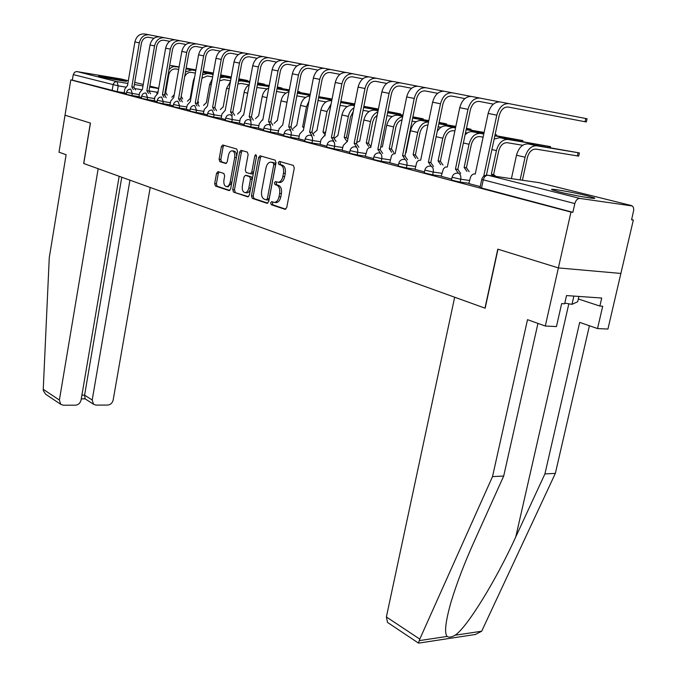 <?xml version="1.0" encoding="UTF-8"?>
<svg xmlns="http://www.w3.org/2000/svg" width="677" height="677" viewBox="0 0 677 677"><rect width="100%" height="100%" fill="white"/><g stroke="black" fill="none" stroke-linecap="round" stroke-linejoin="round"><path stroke-width="1.02" d="M270.639 202.914L271.249 204.716L285 209.32L286.735 207.577L294.292 168.031L293.378 165.433L279.44 161.397L278.247 162.658L278.865 164.443L280.65 164.968C283.088 166.127 284.035 168.869 283.485 173.185L282.868 176.46C282.021 180.04 280.464 181.978 278.205 182.265L275.446 181.571L274.439 182.832L275.048 184.635L276.817 185.185C279.246 186.395 280.185 189.145 279.643 193.444L279.017 196.711C278.188 200.231 276.665 202.135 274.439 202.415L271.629 201.67L270.639 202.914M272.941 202.076L272.416 203.108L273.026 204.911L285.812 209.193M280.667 161.752L280.024 162.895L280.642 164.68L282.427 165.205L280.65 164.968M276.791 181.961L276.216 183.052L276.825 184.846L278.594 185.405L276.817 185.185M558.821 191.803C572.869 195.399 598.832 199.859 594.321 197.912L587.111 195.771C573.038 192.2 547.879 187.876 551.983 189.746L558.821 191.803M100.331 76.594C106.712 78.244 128.173 82.027 126.455 81.198L124.61 80.639C118.145 78.981 97.073 75.265 98.597 76.061L100.331 76.594M218.062 171.619L216.538 173.304L214.668 183.619L215.43 186.04L229.097 190.609L230.654 188.934L237.542 151.453L236.738 149.016L222.708 144.98L221.371 146.731L219.094 159.264L219.873 161.676L225.923 163.504L227.252 161.761L228.403 155.498C229.063 152.604 230.265 151.039 232.016 150.802C234.225 151.276 235.122 153.467 234.699 157.386L230.172 182.02C229.528 184.855 228.352 186.387 226.643 186.615C224.417 186.124 223.503 183.916 223.926 179.98L224.671 175.91L223.884 173.481L218.062 171.619M537.953 323.403L503.696 476.041L492.509 476.616L527.51 319.671L545.29 326.026L556.452 326.568L561.656 303.592L564.66 303.787L566.522 295.57L601.718 298.032L599.864 306.055L602.708 306.232L597.529 328.557L607.929 329.056L620.885 273.44L558.381 267.914L497.79 249.161L484.96 308.137L83.753 163.521L90.456 123.087L65.026 115.217L70.772 79.878L570.965 212.087L572.86 212.333L574.832 203.574L481.736 179.456M631.311 205.52L539.12 182.655L488.083 175.275L579.893 198.437L632.386 205.977L633.452 207.551L633.765 209.878L631.59 219.822L633.333 220.042L620.885 273.44L558.381 267.914L570.965 212.087M251.455 195.848L252.293 198.378L267.017 203.303L268.693 201.577L276.03 162.7L275.158 160.153L260.01 155.795L258.589 157.606L251.455 195.848L253.215 196.051L254.053 198.573L267.804 203.168M247.697 196.838L233.514 192.09L232.719 189.619L239.633 152.063L241.012 150.286L247.317 152.08L248.137 154.551L245.286 169.944L246.106 172.432L250.422 173.727L251.81 171.958L254.814 155.828L255.796 154.568L256.541 156.328L249.314 195.137L248.01 196.872M124.187 92.766L117.248 91.657L118.221 85.869L73.26 74.605L74.597 72.236L76.645 71.534L121.081 78.972M633.333 220.042L631.641 219.602M70.772 79.878L72.354 80.14L73.26 74.605M579.893 198.437C577.523 198.471 575.839 200.18 574.832 203.574M483.725 176.232L496.791 115.175C499.093 107.186 503.129 103.336 508.901 103.615L500.218 101.956C494.464 101.668 490.436 105.494 488.159 113.423L475.246 174.074L474.272 173.921C472.284 174.141 470.93 175.58 470.227 178.229L468.806 183.577L480.213 186.581M493.364 104.123L479.24 101.423C474.983 101.211 472.03 104.004 470.371 109.784L457.813 169.394L455.435 169.047L467.993 109.344C470.227 101.542 474.213 97.784 479.951 98.08L471.666 96.489C465.937 96.202 461.968 99.925 459.751 107.677L447.336 166.991L445.348 167.084L443.452 168.785L441.159 176.308L451.694 179.075M415.009 169.394L424.462 171.916M389.732 162.742L398.44 165.061M411.608 88.264L399.946 86.03C395.766 85.801 392.922 88.391 391.408 93.807L380.178 149.693L377.834 149.338L389.063 93.375C391.111 86.072 394.945 82.577 400.572 82.899L393.32 81.511C387.709 81.189 383.884 84.659 381.853 91.92L370.742 147.535L369.033 147.637L367.349 149.253L365.275 156.345L373.535 158.511M347.123 141.535L343.29 145.428L342.08 150.243L349.687 152.24M320.086 144.421L326.839 146.232M298.718 138.802L304.912 140.461M282.47 125.118L279.051 128.833L277.951 133.369L283.858 134.918M258.453 128.215L263.624 129.603M239.455 123.214L244.177 124.483M221.159 118.399L225.449 119.558M238.296 54.651L231.136 53.28C227.227 53.009 224.654 55.192 223.418 59.821L214.787 107.728L212.586 107.372L221.218 59.415C222.885 53.17 226.355 50.225 231.627 50.597L226.338 49.582C221.083 49.218 217.622 52.137 215.971 58.349L207.416 106.061L204.285 109.513L203.303 113.728L207.416 114.811M220.203 51.139L213.458 49.844C209.582 49.582 207.035 51.723 205.833 56.267L197.447 103.327L195.272 102.972L203.65 55.861C205.275 49.726 208.702 46.84 213.932 47.212L208.829 46.239C203.625 45.867 200.206 48.736 198.589 54.837L190.279 101.711L187.258 105.113L186.302 109.259L190.042 110.241M202.753 47.754L196.406 46.535C192.564 46.264 190.051 48.372 188.866 52.84L180.725 99.087L178.567 98.732L186.708 52.434C188.299 46.408 191.684 43.573 196.863 43.946L191.938 43.006C186.776 42.634 183.408 45.444 181.825 51.444L173.752 97.513L170.832 100.865L169.893 104.943L173.278 105.832M154.271 100.805L157.106 101.575M138.963 96.786L141.493 97.471M138.988 96.659L131.947 95.533L132.303 93.443L126.616 92.233L126.26 94.34L131.947 95.533M154.297 100.678L147.163 99.544L147.527 97.42L141.713 96.176M170.139 104.842L162.903 103.699L163.284 101.542L157.335 100.255M186.547 109.149L179.21 107.998L179.6 105.798L173.515 104.486M203.549 113.618L196.11 112.45L196.508 110.216L190.279 108.87M221.184 118.247L213.636 117.079L214.042 114.802L207.67 113.414M239.48 123.045L231.813 121.868L232.236 119.558L225.712 118.128M258.479 128.038L250.702 126.853L251.142 124.492L244.439 123.019M278.222 133.225L270.326 132.023L270.775 129.62L263.903 128.105M298.752 138.616L290.738 137.406L291.203 134.96L284.145 133.394M320.119 144.218L311.979 143.008L312.461 140.511L305.209 138.895M342.376 150.066L334.099 148.847L334.599 146.3L327.143 144.633M365.58 156.15L357.168 154.931L357.684 152.333L350.017 150.607M389.783 162.505L381.236 161.278L381.777 158.621L373.873 156.836M415.06 169.14L406.378 167.913L406.936 165.196L398.787 163.343M441.489 176.071L432.662 174.844L433.238 172.068L424.826 170.139M469.144 183.332L460.165 182.096L460.758 179.261L452.075 177.256M124.17 92.893L126.404 93.494M141.349 98.292L147.163 99.544M156.962 102.413L162.903 103.699M173.134 106.678L179.21 107.998M189.89 111.096L196.11 112.45M207.264 115.682L213.636 117.079M225.289 120.438L231.813 121.868M244.008 125.372L250.702 126.853M263.455 130.509L270.326 132.023M283.68 135.84L290.738 137.406M304.735 141.391L311.979 143.008M326.652 147.171L334.099 148.847M349.501 153.197L357.168 154.931M373.34 159.484L381.236 161.278M398.237 166.043L406.378 167.913M424.259 172.906L432.662 174.844M451.483 180.082L460.165 182.096M72.354 80.14L117.248 91.657M572.86 212.333L479.993 187.597M275.564 202.541L276.216 202.618C278.442 202.33 279.973 200.426 280.803 196.914L279.017 196.711M278.594 185.405C281.023 186.607 281.97 189.357 281.42 193.656L280.803 196.914M279.279 182.401L279.982 182.485C282.241 182.198 283.798 180.26 284.645 176.689L282.868 176.46M282.427 165.205C284.873 166.364 285.821 169.098 285.271 173.414L284.645 176.689M261.356 156.15L260.357 157.843L253.215 196.051M266.196 199.833L267.364 198.623L273.787 164.553L273.178 162.776L270.588 162.133C268.346 162.429 266.806 164.359 265.976 167.93L261.627 191.066C261.094 195.289 261.999 198.006 264.36 199.233L266.196 199.833M266.425 199.859L268.151 200.062L269.133 198.826L267.364 198.623M273.102 162.472L271.325 162.235L274.947 163.013L275.564 164.79L269.133 198.826M248.451 196.702L233.514 192.09M242.349 150.641L241.384 152.308L234.462 189.822L235.266 192.293M250.448 173.727L252.182 173.955L253.57 172.186L256.575 156.065L254.814 155.828M242.341 185.862C241.909 189.882 242.857 192.141 245.184 192.64C246.953 192.412 248.163 190.855 248.831 187.978L250.473 179.16L249.635 176.655L245.328 175.343L243.957 177.103L242.341 185.862M246.445 192.793L246.944 192.843C248.704 192.615 249.923 191.058 250.583 188.189L248.831 187.978M247.054 175.563L251.395 176.875L252.225 179.371L250.583 188.189M227.904 186.767L231.737 183.018M236.561 156.802C236.688 153.298 235.757 151.377 233.751 151.039L232.558 150.878M224.045 145.335L223.105 146.968L220.829 159.493L221.607 161.896L226.363 163.369M219.12 171.958L218.273 173.515L216.395 183.822L217.165 186.243L229.825 190.474M520.122 179.913L525.073 157.216C527.332 149.473 531.217 145.665 536.734 145.792L579.402 152.926L528.102 143.896C522.602 143.761 518.726 147.544 516.492 155.228L511.406 178.652M579.394 152.968L578.683 156.125L536.006 149.101C531.919 149.016 529.033 151.843 527.358 157.58L522.407 180.243M508.901 103.615L587.077 118.763L586.35 121.987L508.165 107.034C503.883 106.839 500.887 109.699 499.177 115.615L486.416 175.208M522.661 145.284L507.242 142.695C503.172 142.602 500.32 145.36 498.695 150.971L493.618 174.598L491.341 174.268L496.427 150.599C498.611 143.033 502.452 139.318 507.936 139.462L550.536 146.63L499.694 137.651L494.151 139.073M493.618 174.598L495.936 176.418M493.66 176.088L491.341 174.268M494.836 135.874L522.906 140.596L494.921 135.51M483.107 137.143L479.731 136.576C475.686 136.466 472.868 139.157 471.294 144.65L466.402 167.778L469.186 171.704M466.402 167.778L464.134 167.447L469.026 144.277C471.158 136.872 474.949 133.251 480.408 133.403L483.776 133.987M466.918 171.374L464.134 167.447M465.133 134.655L468.188 132.37L470.913 131.6L483.86 133.614M388.42 623.018L387.515 622.417L386.381 616.959L419.782 639.113L418.462 643.074M503.696 476.041L474.569 540.652C464.532 562.883 456.67 583.413 450.975 602.251C445.508 621.63 444.222 633.029 447.099 636.431C448.851 637.632 451.5 637.235 455.062 635.229C466.495 628.18 495.886 580.798 515.781 536.869L544.909 473.925L579.681 322.387L597.529 328.557M419.782 639.113L492.509 476.616M545.29 326.026L558.381 267.914L497.984 249.221L485.155 308.204L454.665 297.22L386.381 616.959M418.53 643.133L475.423 634.467L481.685 631.218L555.352 473.392L544.909 473.925M555.352 473.392L589.413 325.755M578.302 298.98L599.864 306.055M46.899 395.063L45.638 394.226L43.32 390.654L43.243 389.334L49.26 257.734L66.109 154.728L59.009 152.19L65.026 115.217L90.371 123.062L83.669 163.487L98.165 168.717L59.381 400.048L60.702 404.279L63.333 405.227L75.452 405.184C78.38 404.863 80.258 403.137 81.071 400.022L119.169 176.291M85.124 398.846L84.591 395.156L92.199 400.005L93.528 404.237L95.99 405.108L107.711 405.058C110.546 404.744 112.365 403.052 113.177 399.989L150.209 187.478M92.199 400.005L129.942 180.167M81.9 395.156L84.591 395.156L121.775 177.222M579.114 196.161L566.607 193.622M564.813 303.11L571.989 304.345L577.676 301.739L578.886 296.441M573.868 296.086L571.989 304.345M457.813 169.394L460.707 173.532M458.321 173.185L455.435 169.047M479.951 98.08L499.431 101.855M464.862 98.597L451.618 96.058C447.387 95.846 444.476 98.563 442.868 104.224L430.775 162.531L433.542 166.534M430.775 162.531L428.406 162.184L440.499 103.784C442.665 96.151 446.6 92.487 452.304 92.791L470.896 96.388M431.164 166.187L428.406 162.184M420.671 160.212L432.62 102.185C434.769 94.611 438.696 90.972 444.383 91.277L452.304 92.791M420.417 160.153L418.445 160.483L416.727 162.387L415.009 169.428M495.099 134.664L496.427 134.816L495.132 134.503M454.876 130.966L453.404 130.72C449.376 130.593 446.6 133.217 445.068 138.599L440.346 161.244L443.003 165.044M440.346 161.244L438.087 160.914L442.809 138.226C444.882 130.974 448.623 127.437 454.055 127.615L455.528 127.868M440.752 164.714L438.087 160.914M467.045 133.03L465.531 132.777M466.182 129.696L484.038 132.76M437.215 131.456C439.805 127.378 442.902 125.55 446.498 125.956L455.596 127.513M466.25 129.349L484.114 132.421M466.419 128.545L471.023 129.273L466.478 128.291M427.906 125.067C424.014 125.118 421.356 127.699 419.943 132.802L415.382 154.991L417.929 158.672M415.382 154.991L413.139 154.652L417.701 132.43C419.638 125.49 423.252 122.021 428.533 122.021M415.686 158.342L413.139 154.652M405.988 152.841L410.49 130.763C412.488 123.705 416.177 120.278 421.559 120.472L428.609 121.682M441.023 127.293L438.18 126.811M438.806 123.789L455.765 126.709M438.874 123.459L455.833 126.387M439.034 122.706L446.634 123.95L439.094 122.402M402.053 119.778C398.922 120.709 396.857 123.197 395.85 127.242L391.45 148.991L393.887 152.57M391.45 148.991L389.224 148.652L393.616 126.87C395.114 121.031 398.135 117.637 402.68 116.689M391.653 152.232L389.224 148.652M382.361 146.909L386.711 125.279C388.649 118.365 392.296 115.005 397.644 115.208L402.798 116.105M382.133 146.875L380.711 147.019M416.093 121.792L412.039 121.098M412.64 118.136L428.761 120.921M412.708 117.823L428.829 120.616M437.638 93.316L425.215 90.938C421.009 90.71 418.132 93.367 416.567 98.901L404.922 155.972L407.562 159.84M404.922 155.972L402.57 155.617L414.214 98.461C416.321 90.997 420.205 87.426 425.867 87.739L443.638 91.175M405.201 159.493L402.57 155.617M395.165 153.738L406.682 96.938C408.773 89.525 412.64 85.971 418.293 86.292L425.867 87.739M394.919 153.679L393.041 154.009L391.611 155.482L389.732 162.776M380.178 149.693L382.691 153.442M380.347 153.095L377.834 149.338M400.572 82.899L417.565 86.191M386.694 83.432L375.735 81.333C371.588 81.096 368.779 83.635 367.306 88.932L356.466 143.676L358.878 147.315M356.466 143.676L354.147 143.321L364.979 88.501C366.968 81.35 370.759 77.94 376.344 78.27L392.609 81.418M356.551 146.96L354.147 143.321M347.343 141.595L358.074 87.105C360.046 79.996 363.82 76.603 369.397 76.941L376.344 78.27M412.852 117.104L423.201 118.839L412.911 116.816M377.199 115.234L374.364 117.925L372.731 121.911L368.474 143.236L370.81 146.706M368.474 143.236L366.265 142.898L370.514 121.538C371.665 116.681 374.11 113.482 377.851 111.95M368.593 146.367L366.265 142.898M359.673 141.222L363.879 120.007C365.766 113.228 369.371 109.945 374.677 110.165L378.088 110.757M359.453 141.188L356.686 142.602M392.186 116.512L387.024 115.632M387.608 112.72L402.942 115.386M387.667 112.424L403.001 115.09M362.821 78.803L352.522 76.831C348.41 76.586 345.634 79.065 344.204 84.261L333.736 137.905L336.037 141.434M333.736 137.905L331.425 137.549L341.893 83.83C343.831 76.823 347.572 73.488 353.115 73.827L368.694 76.839M333.727 141.087L331.425 137.549M320.077 144.446L321 139.665L324.232 135.789L324.901 135.899L335.267 82.492C337.188 75.519 340.912 72.211 346.446 72.549L353.115 73.827M387.803 111.739L400.674 113.922L387.862 111.468M353.267 111.493L350.525 116.782L346.412 137.71L347.91 138.726M346.412 137.71L344.212 137.363L348.325 116.419C349.197 112.475 351.084 109.589 354.012 107.745M346.446 140.74L344.212 137.363M337.874 135.755L341.944 114.946C343.789 108.295 347.343 105.087 352.615 105.316L354.426 105.629M337.671 135.722L334.446 138.167M369.236 111.451L363.058 110.385M363.625 107.525L378.231 110.072M363.684 107.245L378.282 109.792M339.939 74.368L330.249 72.507C326.17 72.261 323.428 74.682 322.032 79.776L311.911 132.37L314.12 135.798M311.911 132.37L309.626 132.015L319.739 79.344C321.626 72.481 325.324 69.215 330.816 69.562L345.761 72.456M311.826 135.451L309.626 132.015M303.364 130.424L313.375 78.058C315.254 71.229 318.935 67.988 324.418 68.335L330.816 69.562M303.161 130.373L299.606 134.139L298.709 138.827M363.811 106.594L378.409 109.149M378.435 109.048L363.862 106.331M330.088 109.158L325.561 132.489M325.197 132.387L323.014 132.049L326.991 111.493L331.07 104.089M325.104 134.85L323.014 132.049M316.921 130.5L320.864 110.08C322.658 103.556 326.17 100.416 331.408 100.653L331.408 100.653M316.718 130.475L313.426 133.445M347.191 106.577L340.082 105.35M340.633 102.54L354.553 104.977M340.683 102.278L354.604 104.715M317.97 70.103L308.856 68.36C304.811 68.106 302.103 70.476 300.74 75.469L290.958 127.056L293.073 130.382M290.958 127.056L288.681 126.701L298.472 75.045C300.309 68.309 303.956 65.119 309.406 65.466L323.75 68.242M290.797 130.035L288.681 126.701M282.664 125.169L292.354 73.81C294.182 67.116 297.812 63.943 303.254 64.29L309.406 65.466M354.765 103.911L340.853 101.406M303.88 127.725L302.814 126.98L303.981 127.166L302.619 126.937L306.478 106.754L308.966 101.118M296.754 125.448L300.571 105.4C302.077 99.587 305.192 96.472 309.931 96.066M296.56 125.414L293.378 128.376M326.001 101.897L318.046 100.509M318.571 97.759L331.848 100.086M340.802 101.66L354.723 104.106M318.622 97.505L331.899 99.832M296.873 66.016L288.3 64.366C284.281 64.112 281.615 66.431 280.286 71.33L270.808 121.936L272.839 125.177M270.808 121.936L268.549 121.589L278.027 70.907C279.821 64.307 283.418 61.175 288.834 61.531L302.611 64.197M270.58 124.83L268.549 121.589M258.445 128.232L259.283 123.722L262.194 120.024L262.761 120.117L272.146 69.723C273.931 63.156 277.519 60.05 282.91 60.405L288.834 61.531M332.06 99.028L318.782 96.676M283.248 122.072L287.488 99.621M277.342 120.574L281.04 100.89C282.233 95.889 284.873 92.876 288.952 91.852M277.155 120.548L274.1 123.417M305.615 97.386L296.873 95.863M297.389 93.155L310.066 95.389M318.732 96.913L332.009 99.257M297.431 92.918L310.108 95.152M276.588 62.081L268.515 60.532C264.538 60.27 261.897 62.546 260.603 67.345L251.421 117.019L253.376 120.176M251.421 117.019L249.187 116.664L258.369 66.93C260.112 60.448 263.675 57.393 269.031 57.748L282.284 60.312M251.133 119.829L249.187 116.664M239.446 123.239L240.259 118.805L243.077 115.166L243.618 115.251L252.707 65.787C254.45 59.339 257.988 56.301 263.345 56.656L269.031 57.748M258.631 115.885L262.219 96.54C263.167 92.3 265.342 89.457 268.744 88.027M258.453 115.86L255.508 118.653M285.982 93.054L276.512 91.48M277.011 88.789L289.138 90.87M297.541 92.351L310.218 94.594M277.071 88.501L289.181 90.642M297.584 92.123L310.261 94.365M257.082 58.298L249.475 56.834C245.531 56.572 242.925 58.797 241.664 63.52L232.761 112.289L234.64 115.361M232.761 112.289L230.544 111.933L239.446 63.105C241.147 56.741 244.659 53.745 249.982 54.101L262.727 56.563M232.414 115.014L230.544 111.933M225.179 110.571L233.997 61.996C235.689 55.675 239.193 52.696 244.499 53.051L249.982 54.101M225.001 110.529L221.938 114.075L221.151 118.424M297.685 91.598L299.877 91.937L297.711 91.446M240.589 111.358L244.414 90.955L246.318 87.189L249.254 84.574M240.42 111.333L237.585 114.049M267.068 88.865L256.879 87.519M257.378 84.786L269.023 86.521M277.164 87.968L289.282 90.109M257.48 84.253L269.057 86.309M277.206 87.748L289.324 89.897M214.787 107.728L216.589 110.723M214.381 110.376L212.586 107.372M231.627 50.597L243.889 52.967M277.299 87.24L281.801 87.993L277.342 87.054M223.182 107L226.567 88.315L230.459 81.502M223.021 106.966L220.296 109.615M248.831 84.837L241.164 83.483L237.932 83.965M238.456 81.105L241.638 80.918L249.669 82.34M257.573 83.745L269.158 85.793M238.626 80.165L249.703 82.129M257.615 83.533L269.192 85.59M197.447 103.327L199.182 106.247M196.999 105.9L195.272 102.972M213.932 47.212L225.746 49.497M257.7 83.051L264.343 84.176L257.742 82.848M206.375 102.786L209.667 84.413L212.29 78.879M206.214 102.76L203.591 105.333M214.99 106.577L215.058 107.178M230.578 80.825L223.985 79.658L219.627 80.842M220.186 77.728L224.442 77.136L231.035 78.304M238.71 79.674L249.796 81.646M220.465 76.222L231.069 78.109M238.753 79.471L249.83 81.443M180.725 99.087L182.401 101.939M180.234 101.592L178.567 98.732M196.863 43.946L208.254 46.146M238.837 79.006L247.46 80.495L238.871 78.82M190.144 98.707L193.343 80.648L194.671 76.958M189.983 98.681L187.453 101.203M197.896 100.848L198.581 102.997M212.646 76.899L207.39 75.968L201.915 78.244M202.558 74.648L207.839 73.48L213.086 74.419M220.55 75.748L231.162 77.643M202.956 72.414L213.12 74.225M220.584 75.562L231.195 77.449M185.93 44.487L179.938 43.345C176.13 43.074 173.65 45.131 172.5 49.523L164.587 94.992L166.195 97.776M164.587 94.992L162.446 94.636L170.35 49.125C171.907 43.201 175.258 40.425 180.387 40.798L191.379 42.922M164.054 97.429L162.446 94.636M154.271 100.831L154.974 96.769L157.792 93.46L165.637 48.169C167.185 42.279 170.519 39.52 175.639 39.892L180.387 40.798M220.66 75.113L231.128 76.933L220.694 74.927M181.224 96.303L182.655 98.952M174.234 94.738L171.856 97.209M195.348 73.108L191.354 72.397C188.341 72.109 186.099 73.607 184.635 76.882M185.515 71.88L191.786 69.951L195.78 70.67M203.032 71.965L213.204 73.776M186.057 68.834L195.814 70.484M203.066 71.779L213.238 73.598M169.682 41.339L164.037 40.256C160.271 39.985 157.817 42.008 156.692 46.324L148.991 91.031L150.548 93.756M148.991 91.031L146.867 90.684L154.559 45.926C156.082 40.104 159.391 37.379 164.477 37.751L175.081 39.808M148.424 93.409L146.867 90.684M142.382 89.542L150.006 45.004C151.521 39.215 154.813 36.499 159.882 36.88L164.477 37.751M142.229 89.508L139.648 92.808L138.963 96.803M213.331 73.048L203.176 71.178M178.669 69.452L175.842 68.944C172.229 68.741 169.876 70.713 168.785 74.859L165.73 92.427L167.261 95.051M165.222 94.721L164.892 93.214M158.198 91.116L156.768 93.341M169.022 69.494L171.332 67.497L173.481 66.625L179.092 67.048M186.141 68.309L195.89 70.053M203.142 71.356L213.314 73.175M169.715 65.508L179.117 66.871M186.175 68.132L195.924 69.883M153.992 38.293L148.678 37.277C144.937 37.007 142.517 38.987 141.408 43.235L133.919 87.206L135.425 89.872M133.919 87.206L131.82 86.859L139.301 42.837C140.791 37.117 144.057 34.442 149.101 34.815L159.34 36.795M133.318 89.525L131.82 86.859M127.479 85.759L134.901 41.949C136.382 36.253 139.64 33.588 144.658 33.968L149.101 34.815M127.335 85.725L124.83 88.983L124.162 92.91M273.026 204.911L271.249 204.716M280.642 164.68L278.865 164.443M276.825 184.846L275.048 184.635M157.216 92.241L149.016 90.896M141.366 89.643L135.214 88.645M125.465 87.045L118.221 85.869L116.994 81.663L127.868 83.457M134.376 84.532L142.991 85.962M149.676 87.062L158.646 88.552M158.689 88.298L149.837 86.106M143.245 84.473L134.748 82.366M128.325 80.766L120.675 78.87M77 71.567L116.994 81.663C114.988 81.562 113.702 82.628 113.118 84.862L112.154 90.65M139.344 94.577L132.303 93.443L130.788 89.127C128.554 89.051 127.166 90.092 126.616 92.258M154.661 98.563L147.527 97.42L145.944 93.02C143.685 92.944 142.272 94.01 141.705 96.202L141.341 98.317M170.519 102.684L163.284 101.542L161.634 97.048C159.34 96.98 157.902 98.063 157.335 100.289L156.954 102.439M186.937 106.958L179.6 105.798L177.873 101.22C175.546 101.161 174.091 102.252 173.507 104.52L173.126 106.712M203.955 111.392L196.508 110.216L194.714 105.544C192.353 105.485 190.872 106.602 190.279 108.904L189.882 111.138M221.599 115.979L214.042 114.802L212.172 110.029C209.768 109.979 208.271 111.113 207.661 113.448L207.255 115.725M239.903 120.743L232.236 119.558L231.949 116.029L230.282 114.684C227.844 114.633 226.321 115.792 225.703 118.17L225.28 120.481M258.919 125.694L251.142 124.492L250.828 120.895L249.094 119.516C246.614 119.474 245.066 120.65 244.431 123.062L243.999 125.423M278.679 130.83L270.775 129.62C271.113 126.929 270.538 125.253 269.031 124.593L268.634 124.543C266.12 124.5 264.538 125.702 263.895 128.156L263.446 130.551M299.217 136.17L291.203 134.96C291.55 132.21 290.941 130.5 289.375 129.815L288.952 129.764C286.405 129.722 284.797 130.949 284.137 133.445L283.671 135.891M320.602 141.738L312.461 140.511C312.816 137.71 312.182 135.959 310.557 135.256L310.108 135.197C307.502 135.163 305.869 136.415 305.2 138.954L304.718 141.451M342.875 147.527L334.599 146.3C334.971 143.439 334.311 141.645 332.61 140.918L332.128 140.858C329.487 140.833 327.82 142.111 327.135 144.692L326.644 147.231M366.096 153.569L357.684 152.333C358.074 149.414 357.38 147.578 355.603 146.816L355.087 146.757C352.395 146.74 350.703 148.043 350.001 150.666L349.493 153.264M390.316 159.865L381.777 158.621C382.175 155.642 381.447 153.764 379.594 152.977L379.044 152.917C376.302 152.9 374.576 154.229 373.856 156.912L373.323 159.56M415.619 166.44L406.936 165.196C407.342 162.15 406.581 160.221 404.651 159.417L404.059 159.34C401.266 159.34 399.506 160.694 398.77 163.419L398.22 166.127M442.064 173.32L433.238 172.068C433.661 168.954 432.865 166.982 430.843 166.136L430.208 166.06C427.356 166.068 425.562 167.456 424.809 170.232L424.242 172.999M469.745 180.514L460.758 179.261C461.198 176.079 460.36 174.048 458.244 173.177L457.559 173.092C454.656 173.109 452.82 174.531 452.058 177.349L451.457 180.184M481.465 188.189L483.209 180.023C484.123 176.849 485.747 175.267 488.083 175.275L487.355 175.191C484.385 175.216 482.506 176.663 481.719 179.549L479.976 187.707M538.537 182.57L539.577 182.773M281.42 193.656L279.643 193.444M285.271 173.414L283.485 173.185M260.357 157.843L258.589 157.606M254.053 198.573L252.293 198.378M275.564 164.79L273.787 164.553M274.947 163.013L273.178 162.776M234.462 189.822L232.719 189.619M241.384 152.308L239.633 152.063M253.57 172.186L251.81 171.958M252.225 179.371L250.473 179.16M251.395 176.875L249.635 176.655M247.317 175.597L245.565 175.377M231.881 182.223L230.172 182.02M236.408 157.614L234.699 157.386M221.607 161.896L219.873 161.676M220.829 159.493L219.094 159.264M223.105 146.968L221.371 146.731M217.165 186.243L215.43 186.04M216.395 183.822L214.668 183.619M218.273 173.515L216.538 173.304M577.354 155.989L578.073 152.774M525.073 157.216L516.492 155.228M536.734 145.792L528.102 143.896M585.046 121.742L585.774 118.5M488.159 113.423L496.791 115.175M548.954 147.425L549.157 146.469M493.88 174.666L491.604 174.336M496.427 150.599L491.908 149.558M507.936 139.462L499.694 137.651M521.29 141.324L521.485 140.427M466.656 167.845L464.388 167.507M469.026 144.277L463.381 142.974M480.408 133.403L472.521 131.668M419.266 640.628L447.099 636.431M455.062 635.229L481.685 631.218M568.832 303.804L515.781 536.869M43.243 389.334L59.381 400.048M455.697 169.115L458.084 169.462M459.751 107.677L467.993 109.344M428.659 162.243L431.029 162.59M432.62 102.185L440.499 103.784M440.592 161.312L438.332 160.974M442.809 138.226L436.132 136.686M454.055 127.615L446.498 125.956M469.347 129.882L469.516 129.087M415.619 155.05L413.376 154.711M417.701 132.43L410.49 130.763M428.541 122.004L421.559 120.472M444.933 124.509L445.094 123.756M391.678 149.05L389.444 148.712M393.616 126.87L386.711 125.279M402.747 116.334L397.644 115.208M402.807 155.676L405.168 156.032M406.682 96.938L414.214 98.461M378.071 149.397L380.415 149.752M381.853 91.92L389.063 93.375M354.367 143.38L356.694 143.736M358.074 87.105L364.979 88.501M421.483 119.347L421.627 118.627M368.694 143.287L366.477 142.949M370.514 121.538L363.879 120.007M378.062 110.91L374.677 110.165M331.637 137.609L333.947 137.964M335.267 82.492L341.893 83.83M398.931 114.379L399.066 113.711M346.616 137.761L344.415 137.423M348.325 116.419L341.944 114.946M354.409 105.705L352.615 105.316M309.829 132.066L312.122 132.421M313.375 78.058L319.739 79.344M377.224 109.606L377.36 108.972M325.4 132.438L323.208 132.1M326.991 111.493L320.864 110.08M288.876 126.751L291.152 127.098M292.354 73.81L298.472 75.045M306.478 106.754L300.571 105.4M268.744 121.632L270.995 121.987M272.146 69.723L278.027 70.907M286.726 102.202L281.04 100.89M249.373 116.715L251.607 117.07M252.707 65.787L258.369 66.93M266.95 97.632L262.219 96.54M277.908 88.89L277.028 88.695M230.722 111.976L232.939 112.331M233.997 61.996L239.446 63.105M298.041 92.207L298.142 91.683M247.672 93.189L244.075 92.36M259.443 84.828L257.455 84.388M212.756 107.415L214.956 107.77M215.971 58.349L221.218 59.415M279.956 88.238L280.05 87.731M229.114 88.899L226.567 88.315M241.638 80.918L238.609 80.25M195.433 103.014L197.616 103.369M198.589 54.837L203.65 55.861M262.473 84.397L262.566 83.914M211.232 84.777L209.667 84.413M224.442 77.136L220.457 76.256M178.72 98.774L180.886 99.121M181.825 51.444L186.708 52.434M245.582 80.69L245.666 80.224M193.986 80.791L193.343 80.648M207.839 73.48L203.049 72.431M162.598 94.678L164.739 95.025M165.637 48.169L170.35 49.125M229.249 77.102L229.325 76.662M191.786 69.951L187.157 68.936M147.019 90.718L149.143 91.065M150.006 45.004L154.559 45.926M176.265 66.541L171.78 65.559M131.964 86.901L134.063 87.24M134.901 41.949L139.301 42.837M276.216 202.618L274.439 202.415M279.982 182.485L278.205 182.265M268.151 200.062L266.374 199.867M252.182 173.955L250.422 173.727M246.944 192.843L245.184 192.64M247.088 175.563L245.531 175.368M228.386 186.818L226.643 186.615M550.528 146.672L550.308 147.654M522.898 140.638L522.695 141.561M387.515 622.417L418.538 643.125M93.528 404.237L84.811 398.643M85.15 398.863L81.265 398.863M45.638 394.226L60.702 404.279M496.419 134.85L496.224 135.73M471.014 129.307L470.837 130.136M446.625 123.984L446.465 124.771M423.201 118.873L423.049 119.617M400.674 113.956L400.53 114.658M299.877 91.954L299.767 92.512M281.801 88.01L281.7 88.543M264.335 84.193L264.242 84.71M247.452 80.512L247.367 81.003M231.128 76.95L231.043 77.423"/></g></svg>
